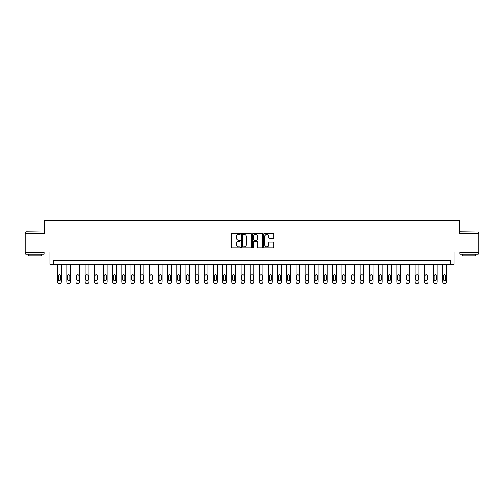 <?xml version="1.0" encoding="UTF-8"?>
<svg xmlns="http://www.w3.org/2000/svg" width="504" height="504" viewBox="0 0 504 504"><rect width="100%" height="100%" fill="white"/><g stroke="black" fill="none" stroke-linecap="round" stroke-linejoin="round"><path stroke-width="0.76" d="M240.263 233.938A0.504 0.504 0 0 0 239.759 233.434L232.111 233.434A0.718 0.718 0 0 0 231.393 234.152L231.393 247.111A0.718 0.718 0 0 0 232.111 247.829L239.759 247.829A0.504 0.504 0 0 0 240.263 247.325A0.504 0.504 0 0 0 239.759 246.821L238.77 246.821A2.306 2.306 0 0 1 236.471 244.522L236.471 243.438A2.306 2.306 0 0 1 238.77 241.139L239.759 241.139A0.504 0.504 0 0 0 240.263 240.635A0.504 0.504 0 0 0 239.759 240.131L238.77 240.131A2.306 2.306 0 0 1 236.471 237.825L236.471 236.748A2.306 2.306 0 0 1 238.77 234.442L239.759 234.442A0.504 0.504 0 0 0 240.263 233.938M273.036 238.512A0.718 0.718 0 0 0 273.76 237.787L273.76 234.152A0.718 0.718 0 0 0 273.036 233.434L264.543 233.434A0.718 0.718 0 0 0 263.825 234.152L263.825 247.111A0.718 0.718 0 0 0 264.543 247.829L273.036 247.829A0.718 0.718 0 0 0 273.76 247.111L273.76 242.72A0.718 0.718 0 0 0 273.036 242.002L269.401 242.002A0.718 0.718 0 0 0 268.682 242.72L268.682 244.9A1.928 1.928 0 0 1 266.755 246.821A1.928 1.928 0 0 1 264.833 244.9L264.833 236.37A1.928 1.928 0 0 1 266.755 234.442A1.928 1.928 0 0 1 268.682 236.37L268.682 237.787A0.718 0.718 0 0 0 269.401 238.512L273.036 238.512M450.381 264.468L454.047 264.468L454.047 252L478.8 252L478.8 233.667L459.547 233.667L459.547 220.462L44.453 220.462L44.453 233.667L25.2 233.667L25.2 252L49.953 252L49.953 264.468L450.381 264.468L450.381 260.801L53.619 260.801L53.619 264.468M251.37 234.152A0.718 0.718 0 0 0 250.652 233.434L242.153 233.434A0.718 0.718 0 0 0 241.435 234.152L241.435 247.111A0.718 0.718 0 0 0 242.153 247.829L250.652 247.829A0.718 0.718 0 0 0 251.37 247.111L251.37 234.152M253.348 233.434L261.847 233.434A0.718 0.718 0 0 1 262.565 234.152L262.565 247.111A0.718 0.718 0 0 1 261.847 247.829L258.212 247.829A0.718 0.718 0 0 1 257.487 247.111L257.487 241.857A0.718 0.718 0 0 0 256.769 241.139L254.356 241.139A0.718 0.718 0 0 0 253.638 241.857L253.638 247.325A0.504 0.504 0 0 1 253.134 247.829A0.504 0.504 0 0 1 252.63 247.325L252.63 234.152A0.718 0.718 0 0 1 253.348 233.434M242.947 234.442A0.504 0.504 0 0 0 242.443 234.946L242.443 246.317A0.504 0.504 0 0 0 242.947 246.821L243.993 246.821A2.306 2.306 0 0 0 246.292 244.522L246.292 236.748A2.306 2.306 0 0 0 243.993 234.442L242.947 234.442M257.487 236.401A1.928 1.928 0 0 0 255.566 234.48A1.928 1.928 0 0 0 253.638 236.401L253.638 239.406A0.718 0.718 0 0 0 254.356 240.131L256.769 240.131A0.718 0.718 0 0 0 257.487 239.406L257.487 236.401M61.318 264.468L61.318 282.07A1.468 1.468 0 0 1 59.85 283.538L59.119 283.538A1.468 1.468 0 0 1 57.651 282.07L57.651 264.468M60.656 279.43L60.656 275.909A1.172 1.172 0 0 0 59.485 274.737A1.172 1.172 0 0 0 58.313 275.909L58.313 279.43A1.172 1.172 0 0 0 59.485 280.602A1.172 1.172 0 0 0 60.656 279.43M70.484 264.468L70.484 282.07A1.468 1.468 0 0 1 69.023 283.538L68.286 283.538A1.468 1.468 0 0 1 66.818 282.07L66.818 264.468M69.829 279.43L69.829 275.909A1.172 1.172 0 0 0 68.651 274.737A1.172 1.172 0 0 0 67.479 275.909L67.479 279.43A1.172 1.172 0 0 0 68.651 280.602A1.172 1.172 0 0 0 69.829 279.43M79.651 264.468L79.651 282.07A1.468 1.468 0 0 1 78.189 283.538L77.452 283.538A1.468 1.468 0 0 1 75.984 282.07L75.984 264.468M78.996 279.43L78.996 275.909A1.172 1.172 0 0 0 77.818 274.737A1.172 1.172 0 0 0 76.646 275.909L76.646 279.43A1.172 1.172 0 0 0 77.818 280.602A1.172 1.172 0 0 0 78.996 279.43M88.824 264.468L88.824 282.07A1.468 1.468 0 0 1 87.356 283.538L86.619 283.538A1.468 1.468 0 0 1 85.157 282.07L85.157 264.468M88.162 279.43L88.162 275.909A1.172 1.172 0 0 0 86.99 274.737A1.172 1.172 0 0 0 85.812 275.909L85.812 279.43A1.172 1.172 0 0 0 86.99 280.602A1.172 1.172 0 0 0 88.162 279.43M97.99 264.468L97.99 282.07A1.468 1.468 0 0 1 96.522 283.538L95.792 283.538A1.468 1.468 0 0 1 94.324 282.07L94.324 264.468M97.329 279.43L97.329 275.909A1.172 1.172 0 0 0 96.157 274.737A1.172 1.172 0 0 0 94.979 275.909L94.979 279.43A1.172 1.172 0 0 0 96.157 280.602A1.172 1.172 0 0 0 97.329 279.43M25.969 231.834L44.087 232.054L25.969 231.834M34.915 254.199L25.748 254.199L25.748 252.365L44.087 252.365L44.087 254.199L34.915 254.199M41.517 254.199L41.517 255.887L28.319 255.887L28.319 254.199M460.133 231.834L478.252 232.054L460.133 231.834M469.085 254.199L459.913 254.199L459.913 252.365L478.252 252.365L478.252 254.199L469.085 254.199M475.681 254.199L475.681 255.887L462.483 255.887L462.483 254.199M107.157 264.468L107.157 282.07A1.468 1.468 0 0 1 105.689 283.538L104.958 283.538A1.468 1.468 0 0 1 103.49 282.07L103.49 264.468M106.495 279.43L106.495 275.909A1.172 1.172 0 0 0 105.323 274.737A1.172 1.172 0 0 0 104.152 275.909L104.152 279.43A1.172 1.172 0 0 0 105.323 280.602A1.172 1.172 0 0 0 106.495 279.43M116.323 264.468L116.323 282.07A1.468 1.468 0 0 1 114.855 283.538L114.124 283.538A1.468 1.468 0 0 1 112.657 282.07L112.657 264.468M115.662 279.43L115.662 275.909A1.172 1.172 0 0 0 114.49 274.737A1.172 1.172 0 0 0 113.318 275.909L113.318 279.43A1.172 1.172 0 0 0 114.49 280.602A1.172 1.172 0 0 0 115.662 279.43M125.49 264.468L125.49 282.07A1.468 1.468 0 0 1 124.022 283.538L123.291 283.538A1.468 1.468 0 0 1 121.823 282.07L121.823 264.468M124.828 279.43L124.828 275.909A1.172 1.172 0 0 0 123.656 274.737A1.172 1.172 0 0 0 122.485 275.909L122.485 279.43A1.172 1.172 0 0 0 123.656 280.602A1.172 1.172 0 0 0 124.828 279.43M134.656 264.468L134.656 282.07A1.468 1.468 0 0 1 133.188 283.538L132.458 283.538A1.468 1.468 0 0 1 130.99 282.07L130.99 264.468M134.001 279.43L134.001 275.909A1.172 1.172 0 0 0 132.823 274.737A1.172 1.172 0 0 0 131.651 275.909L131.651 279.43A1.172 1.172 0 0 0 132.823 280.602A1.172 1.172 0 0 0 134.001 279.43M143.823 264.468L143.823 282.07A1.468 1.468 0 0 1 142.361 283.538L141.624 283.538A1.468 1.468 0 0 1 140.156 282.07L140.156 264.468M143.167 279.43L143.167 275.909A1.172 1.172 0 0 0 141.989 274.737A1.172 1.172 0 0 0 140.818 275.909L140.818 279.43A1.172 1.172 0 0 0 141.989 280.602A1.172 1.172 0 0 0 143.167 279.43M152.995 264.468L152.995 282.07A1.468 1.468 0 0 1 151.528 283.538L150.791 283.538A1.468 1.468 0 0 1 149.329 282.07L149.329 264.468M152.334 279.43L152.334 275.909A1.172 1.172 0 0 0 151.162 274.737A1.172 1.172 0 0 0 149.984 275.909L149.984 279.43A1.172 1.172 0 0 0 151.162 280.602A1.172 1.172 0 0 0 152.334 279.43M162.162 264.468L162.162 282.07A1.468 1.468 0 0 1 160.694 283.538L159.957 283.538A1.468 1.468 0 0 1 158.495 282.07L158.495 264.468M161.501 279.43L161.501 275.909A1.172 1.172 0 0 0 160.329 274.737A1.172 1.172 0 0 0 159.151 275.909L159.151 279.43A1.172 1.172 0 0 0 160.329 280.602A1.172 1.172 0 0 0 161.501 279.43M171.328 264.468L171.328 282.07A1.468 1.468 0 0 1 169.861 283.538L169.13 283.538A1.468 1.468 0 0 1 167.662 282.07L167.662 264.468M170.667 279.43L170.667 275.909A1.172 1.172 0 0 0 169.495 274.737A1.172 1.172 0 0 0 168.323 275.909L168.323 279.43A1.172 1.172 0 0 0 169.495 280.602A1.172 1.172 0 0 0 170.667 279.43M180.495 264.468L180.495 282.07A1.468 1.468 0 0 1 179.027 283.538L178.296 283.538A1.468 1.468 0 0 1 176.828 282.07L176.828 264.468M179.833 279.43L179.833 275.909A1.172 1.172 0 0 0 178.662 274.737A1.172 1.172 0 0 0 177.49 275.909L177.49 279.43A1.172 1.172 0 0 0 178.662 280.602A1.172 1.172 0 0 0 179.833 279.43M189.662 264.468L189.662 282.07A1.468 1.468 0 0 1 188.194 283.538L187.463 283.538A1.468 1.468 0 0 1 185.995 282.07L185.995 264.468M189 279.43L189 275.909A1.172 1.172 0 0 0 187.828 274.737A1.172 1.172 0 0 0 186.656 275.909L186.656 279.43A1.172 1.172 0 0 0 187.828 280.602A1.172 1.172 0 0 0 189 279.43M198.828 264.468L198.828 282.07A1.468 1.468 0 0 1 197.36 283.538L196.629 283.538A1.468 1.468 0 0 1 195.161 282.07L195.161 264.468M198.167 279.43L198.167 275.909A1.172 1.172 0 0 0 196.995 274.737A1.172 1.172 0 0 0 195.823 275.909L195.823 279.43A1.172 1.172 0 0 0 196.995 280.602A1.172 1.172 0 0 0 198.167 279.43M207.994 264.468L207.994 282.07A1.468 1.468 0 0 1 206.533 283.538L205.796 283.538A1.468 1.468 0 0 1 204.328 282.07L204.328 264.468M207.339 279.43L207.339 275.909A1.172 1.172 0 0 0 206.161 274.737A1.172 1.172 0 0 0 204.989 275.909L204.989 279.43A1.172 1.172 0 0 0 206.161 280.602A1.172 1.172 0 0 0 207.339 279.43M217.161 264.468L217.161 282.07A1.468 1.468 0 0 1 215.699 283.538L214.962 283.538A1.468 1.468 0 0 1 213.494 282.07L213.494 264.468M216.506 279.43L216.506 275.909A1.172 1.172 0 0 0 215.328 274.737A1.172 1.172 0 0 0 214.156 275.909L214.156 279.43A1.172 1.172 0 0 0 215.328 280.602A1.172 1.172 0 0 0 216.506 279.43M226.334 264.468L226.334 282.07A1.468 1.468 0 0 1 224.866 283.538L224.129 283.538A1.468 1.468 0 0 1 222.667 282.07L222.667 264.468M225.672 279.43L225.672 275.909A1.172 1.172 0 0 0 224.501 274.737A1.172 1.172 0 0 0 223.322 275.909L223.322 279.43A1.172 1.172 0 0 0 224.501 280.602A1.172 1.172 0 0 0 225.672 279.43M235.5 264.468L235.5 282.07A1.468 1.468 0 0 1 234.032 283.538L233.302 283.538A1.468 1.468 0 0 1 231.834 282.07L231.834 264.468M234.839 279.43L234.839 275.909A1.172 1.172 0 0 0 233.667 274.737A1.172 1.172 0 0 0 232.489 275.909L232.489 279.43A1.172 1.172 0 0 0 233.667 280.602A1.172 1.172 0 0 0 234.839 279.43M244.667 264.468L244.667 282.07A1.468 1.468 0 0 1 243.199 283.538L242.468 283.538A1.468 1.468 0 0 1 241 282.07L241 264.468M244.005 279.43L244.005 275.909A1.172 1.172 0 0 0 242.833 274.737A1.172 1.172 0 0 0 241.662 275.909L241.662 279.43A1.172 1.172 0 0 0 242.833 280.602A1.172 1.172 0 0 0 244.005 279.43M253.833 264.468L253.833 282.07A1.468 1.468 0 0 1 252.365 283.538L251.635 283.538A1.468 1.468 0 0 1 250.167 282.07L250.167 264.468M253.172 279.43L253.172 275.909A1.172 1.172 0 0 0 252 274.737A1.172 1.172 0 0 0 250.828 275.909L250.828 279.43A1.172 1.172 0 0 0 252 280.602A1.172 1.172 0 0 0 253.172 279.43M263 264.468L263 282.07A1.468 1.468 0 0 1 261.532 283.538L260.801 283.538A1.468 1.468 0 0 1 259.333 282.07L259.333 264.468M262.338 279.43L262.338 275.909A1.172 1.172 0 0 0 261.166 274.737A1.172 1.172 0 0 0 259.995 275.909L259.995 279.43A1.172 1.172 0 0 0 261.166 280.602A1.172 1.172 0 0 0 262.338 279.43M272.166 264.468L272.166 282.07A1.468 1.468 0 0 1 270.698 283.538L269.968 283.538A1.468 1.468 0 0 1 268.5 282.07L268.5 264.468M271.511 279.43L271.511 275.909A1.172 1.172 0 0 0 270.333 274.737A1.172 1.172 0 0 0 269.161 275.909L269.161 279.43A1.172 1.172 0 0 0 270.333 280.602A1.172 1.172 0 0 0 271.511 279.43M281.333 264.468L281.333 282.07A1.468 1.468 0 0 1 279.871 283.538L279.134 283.538A1.468 1.468 0 0 1 277.666 282.07L277.666 264.468M280.678 279.43L280.678 275.909A1.172 1.172 0 0 0 279.5 274.737A1.172 1.172 0 0 0 278.328 275.909L278.328 279.43A1.172 1.172 0 0 0 279.5 280.602A1.172 1.172 0 0 0 280.678 279.43M290.506 264.468L290.506 282.07A1.468 1.468 0 0 1 289.038 283.538L288.301 283.538A1.468 1.468 0 0 1 286.839 282.07L286.839 264.468M289.844 279.43L289.844 275.909A1.172 1.172 0 0 0 288.672 274.737A1.172 1.172 0 0 0 287.494 275.909L287.494 279.43A1.172 1.172 0 0 0 288.672 280.602A1.172 1.172 0 0 0 289.844 279.43M299.672 264.468L299.672 282.07A1.468 1.468 0 0 1 298.204 283.538L297.467 283.538A1.468 1.468 0 0 1 296.006 282.07L296.006 264.468M299.011 279.43L299.011 275.909A1.172 1.172 0 0 0 297.839 274.737A1.172 1.172 0 0 0 296.661 275.909L296.661 279.43A1.172 1.172 0 0 0 297.839 280.602A1.172 1.172 0 0 0 299.011 279.43M308.839 264.468L308.839 282.07A1.468 1.468 0 0 1 307.371 283.538L306.64 283.538A1.468 1.468 0 0 1 305.172 282.07L305.172 264.468M308.177 279.43L308.177 275.909A1.172 1.172 0 0 0 307.005 274.737A1.172 1.172 0 0 0 305.834 275.909L305.834 279.43A1.172 1.172 0 0 0 307.005 280.602A1.172 1.172 0 0 0 308.177 279.43M318.005 264.468L318.005 282.07A1.468 1.468 0 0 1 316.537 283.538L315.806 283.538A1.468 1.468 0 0 1 314.339 282.07L314.339 264.468M317.344 279.43L317.344 275.909A1.172 1.172 0 0 0 316.172 274.737A1.172 1.172 0 0 0 315 275.909L315 279.43A1.172 1.172 0 0 0 316.172 280.602A1.172 1.172 0 0 0 317.344 279.43M327.172 264.468L327.172 282.07A1.468 1.468 0 0 1 325.704 283.538L324.973 283.538A1.468 1.468 0 0 1 323.505 282.07L323.505 264.468M326.51 279.43L326.51 275.909A1.172 1.172 0 0 0 325.338 274.737A1.172 1.172 0 0 0 324.166 275.909L324.166 279.43A1.172 1.172 0 0 0 325.338 280.602A1.172 1.172 0 0 0 326.51 279.43M336.338 264.468L336.338 282.07A1.468 1.468 0 0 1 334.87 283.538L334.139 283.538A1.468 1.468 0 0 1 332.671 282.07L332.671 264.468M335.677 279.43L335.677 275.909A1.172 1.172 0 0 0 334.505 274.737A1.172 1.172 0 0 0 333.333 275.909L333.333 279.43A1.172 1.172 0 0 0 334.505 280.602A1.172 1.172 0 0 0 335.677 279.43M345.505 264.468L345.505 282.07A1.468 1.468 0 0 1 344.043 283.538L343.306 283.538A1.468 1.468 0 0 1 341.838 282.07L341.838 264.468M344.849 279.43L344.849 275.909A1.172 1.172 0 0 0 343.671 274.737A1.172 1.172 0 0 0 342.5 275.909L342.5 279.43A1.172 1.172 0 0 0 343.671 280.602A1.172 1.172 0 0 0 344.849 279.43M354.671 264.468L354.671 282.07A1.468 1.468 0 0 1 353.209 283.538L352.472 283.538A1.468 1.468 0 0 1 351.005 282.07L351.005 264.468M354.016 279.43L354.016 275.909A1.172 1.172 0 0 0 352.838 274.737A1.172 1.172 0 0 0 351.666 275.909L351.666 279.43A1.172 1.172 0 0 0 352.838 280.602A1.172 1.172 0 0 0 354.016 279.43M363.844 264.468L363.844 282.07A1.468 1.468 0 0 1 362.376 283.538L361.639 283.538A1.468 1.468 0 0 1 360.177 282.07L360.177 264.468M363.182 279.43L363.182 275.909A1.172 1.172 0 0 0 362.011 274.737A1.172 1.172 0 0 0 360.832 275.909L360.832 279.43A1.172 1.172 0 0 0 362.011 280.602A1.172 1.172 0 0 0 363.182 279.43M373.01 264.468L373.01 282.07A1.468 1.468 0 0 1 371.543 283.538L370.812 283.538A1.468 1.468 0 0 1 369.344 282.07L369.344 264.468M372.349 279.43L372.349 275.909A1.172 1.172 0 0 0 371.177 274.737A1.172 1.172 0 0 0 369.999 275.909L369.999 279.43A1.172 1.172 0 0 0 371.177 280.602A1.172 1.172 0 0 0 372.349 279.43M382.177 264.468L382.177 282.07A1.468 1.468 0 0 1 380.709 283.538L379.978 283.538A1.468 1.468 0 0 1 378.51 282.07L378.51 264.468M381.515 279.43L381.515 275.909A1.172 1.172 0 0 0 380.344 274.737A1.172 1.172 0 0 0 379.172 275.909L379.172 279.43A1.172 1.172 0 0 0 380.344 280.602A1.172 1.172 0 0 0 381.515 279.43M391.343 264.468L391.343 282.07A1.468 1.468 0 0 1 389.876 283.538L389.145 283.538A1.468 1.468 0 0 1 387.677 282.07L387.677 264.468M390.682 279.43L390.682 275.909A1.172 1.172 0 0 0 389.51 274.737A1.172 1.172 0 0 0 388.338 275.909L388.338 279.43A1.172 1.172 0 0 0 389.51 280.602A1.172 1.172 0 0 0 390.682 279.43M400.51 264.468L400.51 282.07A1.468 1.468 0 0 1 399.042 283.538L398.311 283.538A1.468 1.468 0 0 1 396.843 282.07L396.843 264.468M399.848 279.43L399.848 275.909A1.172 1.172 0 0 0 398.677 274.737A1.172 1.172 0 0 0 397.505 275.909L397.505 279.43A1.172 1.172 0 0 0 398.677 280.602A1.172 1.172 0 0 0 399.848 279.43M409.676 264.468L409.676 282.07A1.468 1.468 0 0 1 408.209 283.538L407.478 283.538A1.468 1.468 0 0 1 406.01 282.07L406.01 264.468M409.021 279.43L409.021 275.909A1.172 1.172 0 0 0 407.843 274.737A1.172 1.172 0 0 0 406.671 275.909L406.671 279.43A1.172 1.172 0 0 0 407.843 280.602A1.172 1.172 0 0 0 409.021 279.43M418.843 264.468L418.843 282.07A1.468 1.468 0 0 1 417.381 283.538L416.644 283.538A1.468 1.468 0 0 1 415.176 282.07L415.176 264.468M418.188 279.43L418.188 275.909A1.172 1.172 0 0 0 417.01 274.737A1.172 1.172 0 0 0 415.838 275.909L415.838 279.43A1.172 1.172 0 0 0 417.01 280.602A1.172 1.172 0 0 0 418.188 279.43M428.016 264.468L428.016 282.07A1.468 1.468 0 0 1 426.548 283.538L425.811 283.538A1.468 1.468 0 0 1 424.349 282.07L424.349 264.468M427.354 279.43L427.354 275.909A1.172 1.172 0 0 0 426.182 274.737A1.172 1.172 0 0 0 425.004 275.909L425.004 279.43A1.172 1.172 0 0 0 426.182 280.602A1.172 1.172 0 0 0 427.354 279.43M437.182 264.468L437.182 282.07A1.468 1.468 0 0 1 435.714 283.538L434.977 283.538A1.468 1.468 0 0 1 433.516 282.07L433.516 264.468M436.521 279.43L436.521 275.909A1.172 1.172 0 0 0 435.349 274.737A1.172 1.172 0 0 0 434.171 275.909L434.171 279.43A1.172 1.172 0 0 0 435.349 280.602A1.172 1.172 0 0 0 436.521 279.43M446.349 264.468L446.349 282.07A1.468 1.468 0 0 1 444.881 283.538L444.15 283.538A1.468 1.468 0 0 1 442.682 282.07L442.682 264.468M445.687 279.43L445.687 275.909A1.172 1.172 0 0 0 444.515 274.737A1.172 1.172 0 0 0 443.344 275.909L443.344 279.43A1.172 1.172 0 0 0 444.515 280.602A1.172 1.172 0 0 0 445.687 279.43M25.748 233.667L25.748 232.054M29.931 252.365L29.931 252M39.904 252.365L39.904 252M44.087 233.667L44.087 232.054M459.913 233.667L459.913 232.054M464.096 252.365L464.096 252M474.069 252.365L474.069 252M478.252 233.667L478.252 232.054"/></g></svg>
